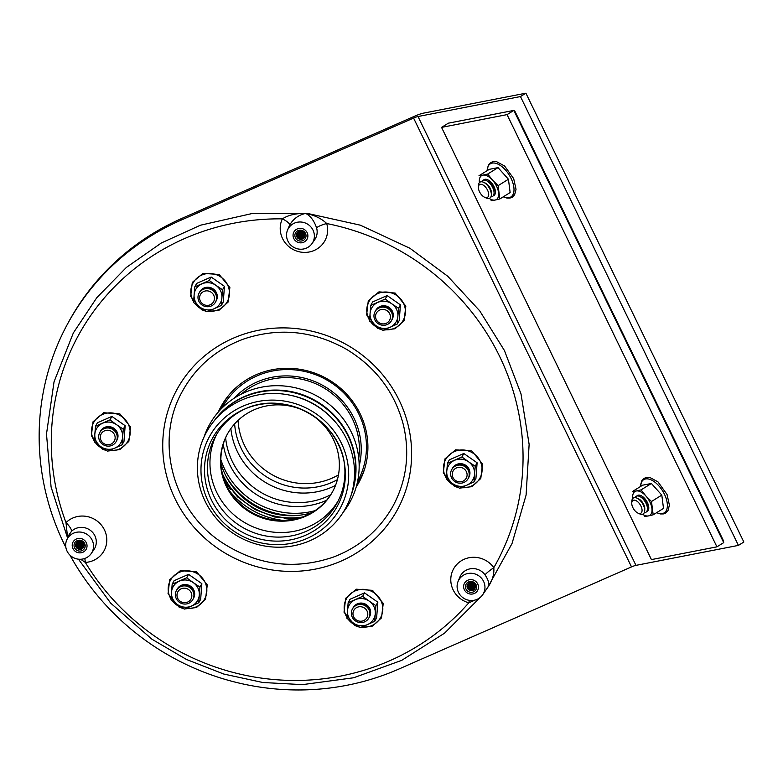 <?xml version="1.0" encoding="UTF-8"?>
<svg xmlns="http://www.w3.org/2000/svg" width="783" height="783" viewBox="0 0 783 783"><rect width="100%" height="100%" fill="white"/><g stroke="black" fill="none" stroke-linecap="round" stroke-linejoin="round"><path stroke-width="1.17" d="M478.384 187.206L478.452 185.424A9.367 4.894 58.2 0 1 483.542 182.263A9.367 4.894 58.2 0 1 489.933 189.153A9.367 4.894 58.2 0 1 491.352 194.85A9.367 4.894 58.2 0 1 486.253 198.011L484.628 197.277A7.497 3.915 58.2 0 1 478.384 187.206A7.497 3.915 58.2 0 1 481.927 184.475A7.497 3.915 58.2 0 1 487.574 190.191A7.497 3.915 58.2 0 1 484.628 197.277M483.542 182.263L485.166 182.997A7.497 3.915 58.2 0 1 490.285 188.507A7.497 3.915 58.2 0 1 491.411 193.068L491.352 194.85M481.584 181.764A9.367 4.894 58.2 0 1 486.253 180.579A9.367 4.894 58.2 0 1 492.654 187.47A9.367 4.894 58.2 0 1 494.063 193.166A9.367 4.894 58.2 0 1 490.921 196.817M486.253 180.579L487.887 181.313A7.497 3.915 58.2 0 1 493.006 186.824A7.497 3.915 58.2 0 1 494.132 191.385L494.063 193.166M631.744 503.058L631.812 501.267A9.367 4.894 58.2 0 1 636.912 498.115A9.367 4.894 58.2 0 1 643.303 505.006A9.367 4.894 58.2 0 1 644.712 510.702A9.367 4.894 58.2 0 1 639.623 513.863L637.998 513.129A7.497 3.915 58.2 0 1 631.744 503.058A7.497 3.915 58.2 0 1 635.297 500.327A7.497 3.915 58.2 0 1 640.934 506.043A7.497 3.915 58.2 0 1 637.998 513.129M636.912 498.115L638.536 498.849A7.497 3.915 58.2 0 1 643.655 504.36A7.497 3.915 58.2 0 1 644.781 508.921L644.712 510.702M634.954 497.616A9.367 4.894 58.2 0 1 639.623 496.432A9.367 4.894 58.2 0 1 646.024 503.322A9.367 4.894 58.2 0 1 647.433 509.019A9.367 4.894 58.2 0 1 644.292 512.669M639.623 496.432L641.257 497.166A7.497 3.915 58.2 0 1 646.376 502.676A7.497 3.915 58.2 0 1 647.502 507.237L647.433 509.019M215.628 293.987A9.367 9.005 28.5 0 1 206.575 306.701A9.367 9.005 28.5 0 1 199.587 292.304A9.367 9.005 28.5 0 1 215.628 293.987M213.71 295.181A7.497 7.204 28.5 0 1 206.467 305.35A7.497 7.204 28.5 0 1 200.869 293.831A7.497 7.204 28.5 0 1 213.71 295.181M199.293 292.744A9.367 9.005 28.5 0 1 216.128 293.077A9.367 9.005 28.5 0 1 215.736 301.67M108.661 428.017A9.367 9.005 28.5 0 1 115.649 442.415A9.367 9.005 28.5 0 1 99.607 440.721A9.367 9.005 28.5 0 1 108.661 428.017M108.279 430.278A7.497 7.204 28.5 0 1 113.868 441.798A7.497 7.204 28.5 0 1 101.036 440.447A7.497 7.204 28.5 0 1 108.279 430.278M99.999 432.138A9.367 9.005 28.5 0 1 109.16 427.107A9.367 9.005 28.5 0 1 116.442 441.054M176.978 589.619A9.367 9.005 28.5 0 1 193.019 591.302A9.367 9.005 28.5 0 1 183.976 604.016A9.367 9.005 28.5 0 1 176.978 589.619M178.27 591.145A7.497 7.204 28.5 0 1 191.101 592.496A7.497 7.204 28.5 0 1 183.858 602.665A7.497 7.204 28.5 0 1 178.27 591.145M176.684 590.059A9.367 9.005 28.5 0 1 190.152 586.575A9.367 9.005 28.5 0 1 193.127 598.985M352.272 617.19A9.367 9.005 28.5 0 1 361.315 604.476A9.367 9.005 28.5 0 1 368.313 618.873A9.367 9.005 28.5 0 1 352.272 617.19M353.691 616.906A7.497 7.204 28.5 0 1 360.934 606.747A7.497 7.204 28.5 0 1 366.522 618.257A7.497 7.204 28.5 0 1 353.691 616.906M352.663 608.597A9.367 9.005 28.5 0 1 365.426 604.691A9.367 9.005 28.5 0 1 369.096 617.523M459.229 483.16A9.367 9.005 28.5 0 1 452.241 468.763A9.367 9.005 28.5 0 1 468.283 470.456A9.367 9.005 28.5 0 1 459.229 483.16M459.122 481.809A7.497 7.204 28.5 0 1 453.533 470.289A7.497 7.204 28.5 0 1 466.365 471.65A7.497 7.204 28.5 0 1 459.122 481.809M451.948 469.203A9.367 9.005 28.5 0 1 464.711 465.298A9.367 9.005 28.5 0 1 468.391 478.129M390.913 321.559A9.367 9.005 28.5 0 1 374.871 319.875A9.367 9.005 28.5 0 1 383.924 307.171A9.367 9.005 28.5 0 1 390.913 321.559M389.131 320.952A7.497 7.204 28.5 0 1 376.3 319.591A7.497 7.204 28.5 0 1 383.533 309.432A7.497 7.204 28.5 0 1 389.131 320.952M375.263 311.282A9.367 9.005 28.5 0 1 388.025 307.376A9.367 9.005 28.5 0 1 391.706 320.208M525.902 93.187L520.47 96.554L418.014 116.52A7.497 1.243 -25.9 0 0 413.571 118.067L180.922 220.209A252.978 243.053 -151.5 0 0 67.563 323.947L68.552 322.126A252.978 243.053 28.5 0 1 181.92 218.379L414.559 116.236A14.994 2.486 154.1 0 1 423.446 113.153L525.902 93.187L743.85 542.022L738.418 545.389L635.962 565.365A7.497 1.243 154.1 0 0 631.519 566.902L398.87 669.044A252.978 243.053 -151.5 0 1 69.932 555.127M224.623 480.889A78.701 75.618 -151.5 0 0 230.975 489.688M284.219 518.591A78.701 75.618 -151.5 0 0 295.064 519.119M356.373 486.409A78.701 75.618 -151.5 0 0 359.554 481.251M221.227 406.171A78.701 75.618 -151.5 0 0 218.643 411.652M218.242 412.103A78.701 75.618 28.5 0 1 220.728 407.082A78.701 75.618 28.5 0 1 325.973 378.169A78.701 75.618 28.5 0 1 359.064 482.171A78.701 75.618 28.5 0 1 356.206 486.987M283.7 520.47A78.701 75.618 28.5 0 1 229.673 491.147M520.47 96.554L738.418 545.389M67.563 323.947A252.978 243.053 -151.5 0 0 65.87 547.425M441.553 127.384L448.346 123.176L513.844 110.413L514.999 111.431L723.257 540.319L723.717 542.629L716.925 546.837L651.427 559.6L441.553 127.384L507.051 114.621L716.925 546.837M507.051 114.621L513.844 110.413L723.717 542.629M123.283 429.182L116.559 424.68A14.055 13.507 -151.5 0 0 102.661 423.212A14.055 13.507 -151.5 0 0 94.821 434.222L94.312 441.906L100.88 446.692L107.604 451.184L114.768 448.15A14.055 13.507 -151.5 0 0 122.608 437.149L123.283 429.182L125.163 425.707L123.978 441.358L122.089 444.832L122.608 437.149A14.055 13.507 -151.5 0 0 116.559 424.68L109.982 419.894L111.871 416.419L97.386 422.781L95.497 426.255L94.821 434.222A14.055 13.507 -151.5 0 0 100.88 446.692A14.055 13.507 -151.5 0 0 114.768 448.15L122.089 444.832M111.871 416.419L125.163 425.707M109.982 419.894L95.497 426.255M116.824 440.379A9.367 9.005 -151.5 0 0 108.729 426.598A9.367 9.005 -151.5 0 0 100.361 431.443M222.568 289.788L215.844 285.286A14.055 13.507 -151.5 0 0 201.955 283.828A14.055 13.507 -151.5 0 0 194.115 294.829L193.597 302.512L200.164 307.298L206.898 311.8L214.062 308.766A14.055 13.507 -151.5 0 0 221.902 297.755L222.568 289.788L224.457 286.324L223.263 301.974L221.383 305.439L221.902 297.755A14.055 13.507 -151.5 0 0 215.844 285.286L209.276 280.5L211.156 277.035L196.67 283.397L194.781 286.862L194.115 294.829A14.055 13.507 -151.5 0 0 200.164 307.298A14.055 13.507 -151.5 0 0 214.062 308.766L221.383 305.439M211.156 277.035L224.457 286.324M209.276 280.5L194.781 286.862M216.118 300.985A9.367 9.005 -151.5 0 0 208.014 287.214A9.367 9.005 -151.5 0 0 199.655 292.059M398.547 308.326L391.813 303.824A14.055 13.507 -151.5 0 0 377.925 302.365A14.055 13.507 -151.5 0 0 370.085 313.366L369.566 321.05L376.143 325.836L382.867 330.338L390.032 327.294A14.055 13.507 -151.5 0 0 397.872 316.293L398.547 308.326L400.426 304.861L399.242 320.501L397.353 323.976L397.872 316.293A14.055 13.507 -151.5 0 0 391.813 303.824L385.246 299.037L387.125 295.573L372.639 301.935L370.76 305.399L370.085 313.366A14.055 13.507 -151.5 0 0 376.143 325.836A14.055 13.507 -151.5 0 0 390.032 327.294L397.353 323.976M387.125 295.573L400.426 304.861M385.246 299.037L370.76 305.399M392.087 319.523A9.367 9.005 -151.5 0 0 383.993 305.752A9.367 9.005 -151.5 0 0 375.625 310.587M475.232 466.257L468.498 461.755A14.055 13.507 -151.5 0 0 454.61 460.287A14.055 13.507 -151.5 0 0 446.77 471.297L446.251 478.971L452.828 483.757L459.552 488.259L466.717 485.225A14.055 13.507 -151.5 0 0 474.557 474.224L475.232 466.257L477.111 462.782L475.927 478.433L474.038 481.897L474.557 474.224A14.055 13.507 -151.5 0 0 468.498 461.755L461.931 456.969L463.81 453.494L449.325 459.856L447.445 463.33L446.77 471.297A14.055 13.507 -151.5 0 0 452.828 483.757A14.055 13.507 -151.5 0 0 466.717 485.225L474.038 481.897M463.81 453.494L477.111 462.782M461.931 456.969L447.445 463.33M468.772 477.454A9.367 9.005 -151.5 0 0 460.678 463.673A9.367 9.005 -151.5 0 0 452.31 468.518M375.938 605.641L369.214 601.138A14.055 13.507 -151.5 0 0 355.325 599.68A14.055 13.507 -151.5 0 0 347.486 610.681L346.967 618.364L353.534 623.151L360.258 627.653L367.433 624.609A14.055 13.507 -151.5 0 0 375.272 613.608L375.938 605.641L377.827 602.176L376.633 617.816L374.754 621.291L375.272 613.608A14.055 13.507 -151.5 0 0 369.214 601.138L362.646 596.352L364.526 592.888L350.04 599.249L348.151 602.714L347.486 610.681A14.055 13.507 -151.5 0 0 353.534 623.151A14.055 13.507 -151.5 0 0 367.433 624.609L374.754 621.291M364.526 592.888L377.827 602.176M362.646 596.352L348.151 602.714M369.478 616.838A9.367 9.005 -151.5 0 0 361.384 603.067A9.367 9.005 -151.5 0 0 353.016 607.902M199.968 587.103L193.244 582.601A14.055 13.507 -151.5 0 0 179.346 581.143A14.055 13.507 -151.5 0 0 171.506 592.144L170.988 599.827L177.565 604.613L184.289 609.115L191.453 606.071A14.055 13.507 -151.5 0 0 199.293 595.07L199.968 587.103L201.848 583.638L200.663 599.279L198.774 602.753L199.293 595.07A14.055 13.507 -151.5 0 0 193.244 582.601L186.667 577.815L188.556 574.35L174.061 580.712L172.182 584.177L171.506 592.144A14.055 13.507 -151.5 0 0 177.565 604.613A14.055 13.507 -151.5 0 0 191.453 606.071L198.774 602.753M188.556 574.35L201.848 583.638M186.667 577.815L172.182 584.177M193.509 598.3A9.367 9.005 -151.5 0 0 185.414 584.529A9.367 9.005 -151.5 0 0 177.046 589.364M498.125 185.649L492.487 180.1A14.055 7.341 -121.8 0 0 482.915 175.138L478.981 175.735L489.297 169.334L498.027 167.631L508.441 179.248L510.134 192.569L499.808 198.97L498.125 185.649L508.441 179.248M499.808 198.97L495.022 200.076A14.055 7.341 -121.8 0 0 498.546 192.569A14.055 7.341 -121.8 0 0 492.487 180.1L487.701 174.032L498.027 167.631M489.169 198.393A14.055 7.341 -121.8 0 0 495.022 200.076L491.088 200.663M487.701 174.032L482.915 175.138A14.055 7.341 -121.8 0 0 479.402 182.645M493.163 195.887A9.367 4.894 -121.8 0 0 495.424 192.324A9.367 4.894 -121.8 0 0 494.014 186.628A9.367 4.894 -121.8 0 0 487.613 179.738A9.367 4.894 -121.8 0 0 483.424 180.178M651.485 501.502L645.858 495.952A14.055 7.341 -121.8 0 0 636.285 490.99L632.351 491.577L642.667 485.176L651.397 483.483L661.811 495.101L663.504 508.412L653.179 514.813L651.485 501.502L661.811 495.101M653.179 514.813L648.393 515.928A14.055 7.341 -121.8 0 0 651.916 508.421A14.055 7.341 -121.8 0 0 645.858 495.952L641.071 489.884L651.397 483.483M642.54 514.245A14.055 7.341 -121.8 0 0 648.393 515.928L644.458 516.516M641.071 489.884L636.285 490.99A14.055 7.341 -121.8 0 0 632.772 498.497M646.533 511.739A9.367 4.894 -121.8 0 0 648.794 508.177A9.367 4.894 -121.8 0 0 647.375 502.48A9.367 4.894 -121.8 0 0 640.983 495.59A9.367 4.894 -121.8 0 0 636.794 496.031M358.751 458.114A71.204 68.415 -151.5 0 0 330.211 392.136A71.204 68.415 -151.5 0 0 258.116 383.494A71.204 68.415 -151.5 0 0 241.066 394.24M220.933 463.428A71.204 68.415 -151.5 0 0 225.22 474.576A71.204 68.415 -151.5 0 0 311.712 512.699M359.162 466.042A73.22 70.353 -151.5 0 0 334.302 393.232A73.22 70.353 -151.5 0 0 257.118 381.957A73.22 70.353 -151.5 0 0 234.195 398.214M222.441 473.793A73.22 70.353 -151.5 0 0 223.292 475.614A73.22 70.353 -151.5 0 0 302.199 517.083M344.04 461.344A69.335 66.614 28.5 0 1 337.13 502.94A69.335 66.614 28.5 0 1 244.423 528.417A69.335 66.614 28.5 0 1 215.256 436.797A69.335 66.614 28.5 0 1 246.381 408.334M346.712 439.253A79.269 76.157 28.5 0 1 270.135 546.759A79.269 76.157 28.5 0 1 210.999 424.963A79.269 76.157 28.5 0 1 346.712 439.253M288.046 394.808A75.892 72.917 28.5 0 1 332.677 419.032M214.943 419.903A78.515 75.432 28.5 0 1 348.024 435.896A78.515 75.432 28.5 0 1 351.469 494.004M214.16 420.843A78.515 75.432 28.5 0 1 348.278 435.436A78.515 75.432 28.5 0 1 351.107 495.179M204.069 436.943A80.199 77.057 28.5 0 1 274.304 385.735A80.199 77.057 28.5 0 1 351.264 432.04A80.199 77.057 28.5 0 1 343.111 512.405M332.804 491.284A59.968 57.609 28.5 0 1 252.801 512.963A59.968 57.609 28.5 0 1 227.403 434.066M333.45 439.517A59.968 57.609 28.5 0 1 332.618 491.626A59.968 57.609 28.5 0 1 305.742 516.212A59.968 57.609 28.5 0 1 237.239 502.069A59.968 57.609 28.5 0 1 227.217 434.408A59.968 57.609 28.5 0 1 280.843 404.928A59.968 57.609 28.5 0 1 333.45 439.517M477.17 591.175A7.497 7.204 28.5 0 1 464.446 583.306A7.497 7.204 28.5 0 1 474.469 580.555A7.497 7.204 28.5 0 1 477.17 591.175A7.497 7.204 28.5 0 1 464.446 583.306A7.497 7.204 28.5 0 1 474.469 580.555A7.497 7.204 28.5 0 1 477.17 591.175M306.603 239.892A7.497 7.204 28.5 0 1 293.87 232.032A7.497 7.204 28.5 0 1 303.892 229.272A7.497 7.204 28.5 0 1 306.603 239.892A7.497 7.204 28.5 0 1 293.87 232.032A7.497 7.204 28.5 0 1 303.892 229.272A7.497 7.204 28.5 0 1 306.603 239.892M85.748 549.94A7.497 7.204 28.5 0 1 73.025 542.071A7.497 7.204 28.5 0 1 83.047 539.321A7.497 7.204 28.5 0 1 85.748 549.94A7.497 7.204 28.5 0 1 73.025 542.071A7.497 7.204 28.5 0 1 83.047 539.321A7.497 7.204 28.5 0 1 85.748 549.94M84.779 558.475A9.367 1.409 -93.4 0 1 85.327 562.419A23.921 22.991 -151.5 0 0 104.442 529.876A23.921 22.991 -151.5 0 0 65.997 522.613A9.367 2.496 -134.5 0 1 71.478 531.344A14.564 13.986 28.5 0 1 94.87 535.768A14.564 13.986 28.5 0 1 93.921 549.637L91.239 553.532A14.055 13.507 28.5 0 1 73.171 557.516A14.055 13.507 28.5 0 1 66.663 540.192A14.055 13.507 28.5 0 1 79.112 532.019A14.055 13.507 28.5 0 1 92.159 540.143A14.055 13.507 28.5 0 1 91.239 553.532M287.518 230.153A14.055 13.507 28.5 0 1 306.897 223.742A14.055 13.507 28.5 0 1 312.084 243.484A14.055 13.507 28.5 0 1 299.429 249.16A14.055 13.507 28.5 0 1 287.518 230.153L289.319 225.778A14.564 13.986 28.5 0 1 289.602 225.132A9.367 2.594 25.4 0 0 282.36 218.868A23.921 22.991 -151.5 0 0 302.179 252.283A23.921 22.991 -151.5 0 0 326.717 223.537C321.5 218.526 314.512 215.159 305.752 213.426C296.209 213.23 288.408 215.041 282.36 218.868A237.983 228.656 28.5 0 0 65.997 522.613L67.622 537.872M66.663 540.192L68.679 535.308L71.478 531.344M80.649 559.268L85.327 562.419A237.983 228.656 28.5 0 0 154.437 635.992A237.983 228.656 28.5 0 0 468.792 602.812L475.115 600.042M458.084 581.426A14.055 13.507 28.5 0 1 459.513 578.843A14.055 13.507 28.5 0 1 478.785 575.818A14.055 13.507 28.5 0 1 482.661 594.767A14.055 13.507 28.5 0 1 464.583 598.75A14.055 13.507 28.5 0 1 458.084 581.426L459.885 577.051A14.564 13.986 28.5 0 1 461.363 574.37A14.564 13.986 28.5 0 1 485.059 574.908C488.895 580.614 489.708 584.881 487.506 587.739C492.233 581.162 494.337 574.477 493.819 567.675A23.921 22.991 -151.5 0 0 454.894 566.794A23.921 22.991 -151.5 0 0 468.792 602.812A9.367 0.617 105.4 0 0 469.399 600.355M485.059 574.908A9.367 1.184 144.6 0 1 493.819 567.675A237.983 228.656 28.5 0 0 326.717 223.537A9.367 1.879 -16.3 0 0 316.596 227.97A14.564 13.986 28.5 0 1 314.776 239.598L312.084 243.484M482.661 594.767L487.584 587.622L512.013 543.568L526.098 495.052L529.132 444.362L520.998 393.869L504.418 350.51L479.705 310.822L447.798 276.301L409.881 248.24L360.307 225.171L307.083 213.338L252.889 213.358L200.448 225.21L161.396 242.945L126.454 267.365L96.789 297.697L73.348 332.932L54.037 381.83L46.491 434.066L51.081 486.997L67.573 537.98M289.602 225.132C293.429 218.711 298.812 214.816 305.752 213.426C310.616 216.059 314.228 220.904 316.596 227.97M76.029 546.965A4.218 4.052 28.5 0 1 80.101 541.239A4.218 4.052 28.5 0 1 83.252 547.718A4.218 4.052 28.5 0 1 76.029 546.965M74.591 547.855A5.618 5.403 28.5 0 1 80.023 540.231A5.618 5.403 28.5 0 1 84.212 548.863A5.618 5.403 28.5 0 1 74.591 547.855M83.673 546.965A4.218 4.052 28.5 0 1 76.294 542.962M83.801 546.593A4.218 4.052 28.5 0 1 76.528 542.648M83.898 546.211A4.218 4.052 28.5 0 1 76.803 542.355M83.957 545.79A4.218 4.052 28.5 0 1 77.116 542.081M83.977 545.36A4.218 4.052 28.5 0 1 77.478 541.836M83.938 544.899A4.218 4.052 28.5 0 1 77.889 541.611M83.84 544.4A4.218 4.052 28.5 0 1 78.359 541.425M83.644 543.852A4.218 4.052 28.5 0 1 78.917 541.288M83.321 543.236A4.218 4.052 28.5 0 1 79.612 541.219M82.665 542.433A4.218 4.052 28.5 0 1 80.649 541.337M467.451 588.19A4.218 4.052 28.5 0 1 471.523 582.474A4.218 4.052 28.5 0 1 474.674 588.953A4.218 4.052 28.5 0 1 467.451 588.19M466.012 589.09A5.618 5.403 28.5 0 1 471.444 581.466A5.618 5.403 28.5 0 1 475.633 590.098A5.618 5.403 28.5 0 1 466.012 589.09M475.085 588.199A4.218 4.052 28.5 0 1 467.715 584.196M475.222 587.827A4.218 4.052 28.5 0 1 467.95 583.883M475.32 587.436A4.218 4.052 28.5 0 1 468.224 583.589M475.379 587.025A4.218 4.052 28.5 0 1 468.537 583.315M475.389 586.594A4.218 4.052 28.5 0 1 468.9 583.061M475.359 586.124A4.218 4.052 28.5 0 1 469.301 582.846M475.252 585.625A4.218 4.052 28.5 0 1 469.78 582.66M475.066 585.087A4.218 4.052 28.5 0 1 470.338 582.513M474.743 584.461A4.218 4.052 28.5 0 1 471.033 582.454M474.087 583.658A4.218 4.052 28.5 0 1 472.061 582.562M296.884 236.916A4.218 4.052 28.5 0 1 300.956 231.2A4.218 4.052 28.5 0 1 304.098 237.68A4.218 4.052 28.5 0 1 296.884 236.916M295.436 237.807A5.618 5.403 28.5 0 1 300.868 230.182A5.618 5.403 28.5 0 1 305.067 238.825A5.618 5.403 28.5 0 1 295.436 237.807M304.518 236.926A4.218 4.052 28.5 0 1 297.139 232.923M304.656 236.554A4.218 4.052 28.5 0 1 297.383 232.6M304.753 236.163A4.218 4.052 28.5 0 1 297.657 232.306M304.812 235.752A4.218 4.052 28.5 0 1 297.971 232.032M304.822 235.311A4.218 4.052 28.5 0 1 298.323 231.788M304.783 234.851A4.218 4.052 28.5 0 1 298.734 231.562M304.685 234.352A4.218 4.052 28.5 0 1 299.204 231.377M304.499 233.804A4.218 4.052 28.5 0 1 299.762 231.239M304.176 233.187A4.218 4.052 28.5 0 1 300.466 231.171M303.51 232.385A4.218 4.052 28.5 0 1 301.494 231.288M358.193 483.591A89.008 85.523 28.5 0 1 356.96 484.354M220.043 410.038A89.008 85.523 28.5 0 1 220.013 408.589M418.014 116.52L635.962 565.365M413.571 118.067L631.519 566.902M180.922 220.209L181.92 218.379M109.14 450.558A19.497 18.733 -151.5 0 0 119.241 449.08A19.497 18.733 -151.5 0 0 128.246 424.141A19.497 18.733 -151.5 0 0 102.436 414.481A19.497 18.733 -151.5 0 0 94.352 441.113M95.526 442.816A19.497 18.733 -151.5 0 0 105.372 449.726M208.435 311.164A19.497 18.733 -151.5 0 0 218.526 309.686A19.497 18.733 -151.5 0 0 227.53 284.748A19.497 18.733 -151.5 0 0 201.72 275.087A19.497 18.733 -151.5 0 0 193.646 301.729M194.81 303.422A19.497 18.733 -151.5 0 0 204.657 310.342M384.404 329.702A19.497 18.733 -151.5 0 0 394.495 328.224A19.497 18.733 -151.5 0 0 403.509 303.285A19.497 18.733 -151.5 0 0 377.7 293.625A19.497 18.733 -151.5 0 0 369.615 320.267M370.79 321.96A19.497 18.733 -151.5 0 0 380.626 328.88M461.089 487.623A19.497 18.733 -151.5 0 0 471.18 486.155A19.497 18.733 -151.5 0 0 480.194 461.207A19.497 18.733 -151.5 0 0 454.385 451.556A19.497 18.733 -151.5 0 0 446.3 478.188M447.475 479.891A19.497 18.733 -151.5 0 0 457.311 486.801M361.795 627.017A19.497 18.733 -151.5 0 0 371.896 625.539A19.497 18.733 -151.5 0 0 380.9 600.6A19.497 18.733 -151.5 0 0 355.091 590.94A19.497 18.733 -151.5 0 0 347.016 617.581M348.181 619.275A19.497 18.733 -151.5 0 0 358.027 626.194M185.825 608.479A19.497 18.733 -151.5 0 0 195.916 607.001A19.497 18.733 -151.5 0 0 204.931 582.063A19.497 18.733 -151.5 0 0 179.121 572.402A19.497 18.733 -151.5 0 0 171.037 599.044M172.211 600.737A19.497 18.733 -151.5 0 0 182.057 607.657M503.342 196.778A19.497 10.179 -121.8 0 0 508.979 197.708A19.497 10.179 -121.8 0 0 511.064 178.367A19.497 10.179 -121.8 0 0 492.174 163.109A19.497 10.179 -121.8 0 0 487.153 170.665M656.712 512.62A19.497 10.179 -121.8 0 0 662.349 513.56A19.497 10.179 -121.8 0 0 664.434 494.22A19.497 10.179 -121.8 0 0 645.544 478.961A19.497 10.179 -121.8 0 0 640.523 486.507M243.17 392.508A66.144 63.55 -151.5 0 0 242.779 393.399M238.061 420.383A66.144 63.55 -151.5 0 0 338.481 474.88M358.526 456.215A66.144 63.55 -151.5 0 0 359.064 455.412M357.596 481.418A77.047 74.023 -151.5 0 0 345.078 394.26A77.047 74.023 -151.5 0 0 256.893 375.928A77.047 74.023 -151.5 0 0 222.157 407.914M228.89 395.072A78.143 75.08 -151.5 0 0 222.724 404.576L223.889 402.433A78.143 75.08 -151.5 0 1 226.14 398.567M356.891 484.471L360.082 479.127A78.143 75.08 -151.5 0 0 364.682 468.782M360.082 479.127L361.247 476.984A78.143 75.08 -151.5 0 0 363.253 472.991M225.543 475.242A75.892 72.917 -151.5 0 0 299.292 515.263M220.855 459.582A75.892 72.917 -151.5 0 0 224.819 469.457A75.892 72.917 -151.5 0 0 314.981 510.663M223.224 444.186A72.927 70.069 -151.5 0 0 326.589 500.298M225.621 437.717A71.204 68.415 -151.5 0 0 232.326 461.481A71.204 68.415 -151.5 0 0 330.71 494.758M230.858 428.585A71.204 68.415 -151.5 0 0 237.523 451.918A71.204 68.415 -151.5 0 0 335.516 485.391M234.626 423.887A68.522 65.841 -151.5 0 0 337.404 479.666M338.325 500.631A69.335 66.614 28.5 0 1 308.541 526.812A69.335 66.614 28.5 0 1 230.271 511.416A69.335 66.614 28.5 0 1 216.548 434.536M338.334 444.382A71.047 68.258 28.5 0 1 344.236 462.41A71.047 68.258 28.5 0 1 305.517 535.259A71.047 68.258 28.5 0 1 211.244 499.554A71.047 68.258 28.5 0 1 245.373 408.755A71.047 68.258 28.5 0 1 338.334 444.382M306.936 538.489A74.522 71.596 28.5 0 1 208.307 501.58A74.522 71.596 28.5 0 1 242.74 406.269A74.522 71.596 28.5 0 1 341.359 443.168A74.522 71.596 28.5 0 1 306.936 538.489M217.145 547.953A125.554 120.631 28.5 0 1 233.089 338.276A125.554 120.631 28.5 0 1 411.281 462.724A125.554 120.631 28.5 0 1 217.145 547.953M108.064 450.998L119.77 449.618L128.843 441.416L130.585 426.931L119.877 413.884L103.669 412.739L93.011 421.812L91.376 435.73L102.299 449.109L106.968 450.773M207.358 311.614L219.054 310.225L228.137 302.032L229.869 287.537L219.171 274.5L202.963 273.355L192.295 282.418L190.661 296.336L201.593 309.716L206.262 311.389M383.327 330.152L395.033 328.762L404.106 320.57L405.839 306.075L395.141 293.038L378.933 291.883L368.264 300.956L366.63 314.874L377.563 328.253L382.231 329.927M460.012 488.073L471.718 486.693L480.791 478.491L482.524 464.006L471.826 450.959L455.618 449.814L444.95 458.887L443.315 472.805L454.248 486.184L458.916 487.848M360.718 627.457L372.424 626.077L381.497 617.875L383.239 603.39L372.532 590.353L356.324 589.198L345.665 598.271L344.031 612.189L354.953 625.568L359.632 627.242M184.749 608.929L196.455 607.539L205.528 599.347L207.27 584.852L196.562 571.815L180.354 570.66L169.696 579.733L168.051 593.651L178.984 607.031L183.653 608.704M503.224 196.856L506.983 198.089L509.997 198.07L512.297 197.179L514.627 194.761L516.036 189.271L513.687 178.641L504.604 166.006L496.442 161.601L493.985 161.445L490.775 162.453L488.445 164.861L487.026 170.743M656.585 512.699L660.343 513.942L663.367 513.922L665.667 513.031L667.997 510.614L669.406 505.123L667.047 494.494L657.965 481.858L649.812 477.454L647.355 477.297L644.145 478.305L641.815 480.713L640.396 486.586M224.369 480.194L237.552 496.862L254.729 509.42L274.618 516.976L295.778 518.953M219.984 410.155L222.724 404.576M360.894 477.61L363.214 473.089M223.547 403.069L226.081 398.655M245.373 408.755C284.816 390.433 337.943 419.013 344.236 462.41M480.185 597.449L444.548 633.173L401.699 660.363L353.622 677.775L302.522 684.626L262.814 682.502L223.791 674.046L186.511 659.492L151.961 639.231L110.697 603.145L78.447 559.189M221.109 541.983C172.338 509.351 154.613 441.005 181.999 392.019C195.799 366.728 216.47 349.032 244.022 338.912C279.296 327.265 313.503 330.759 346.654 349.404C376.183 367.472 395.161 392.88 403.568 425.629C410.057 454.228 406.455 481.183 392.772 506.493C379.168 530.355 359.289 547.248 333.137 557.173C293.87 570.376 256.53 565.306 221.109 541.983"/></g></svg>
